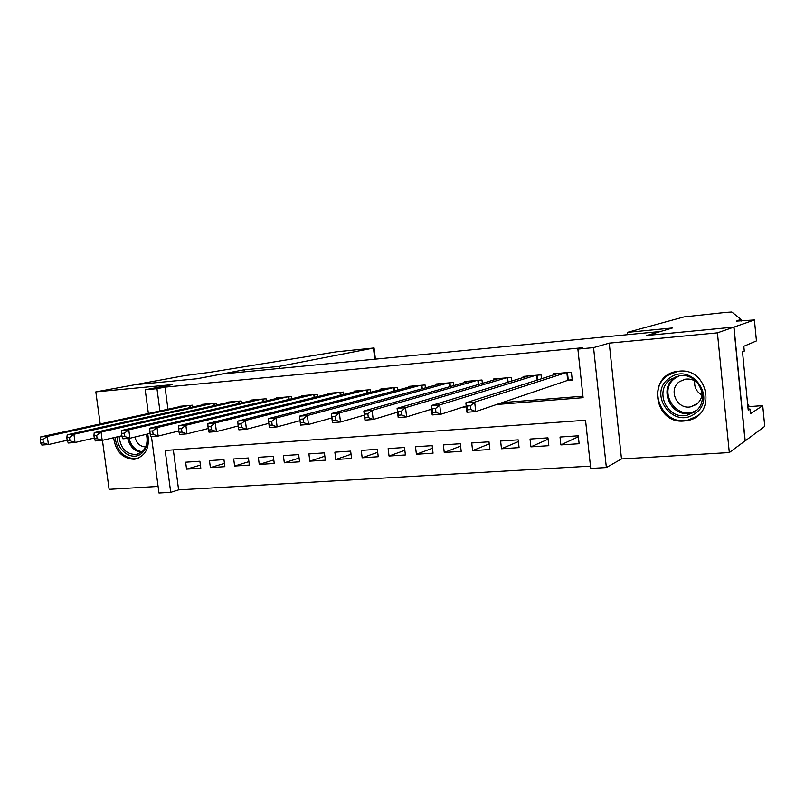 <?xml version="1.0" encoding="UTF-8"?>
<svg xmlns="http://www.w3.org/2000/svg" width="805" height="805" viewBox="0 0 805 805"><rect width="100%" height="100%" fill="white"/><g stroke="black" fill="none" stroke-linecap="round" stroke-linejoin="round"><path stroke-width="1.21" d="M113.626 437.709C115.578 451.283 122.3 458.478 133.791 459.273L135.019 459.142C145.775 455.902 150.022 447.51 147.748 433.976M128.941 417.715L123.91 418.811M684.109 421.015L687.48 420.552C717.034 415.732 708.823 367.311 679.038 371.186L677.357 371.387C646.858 374.909 653.67 424.356 684.109 421.015M173.327 449.884L178.609 489.873L170.72 492.348L158.967 493.012L151.451 436.602M102.436 440.345L109.108 489.329L158.092 486.421M148.372 413.488L145.202 389.771L172.28 384.609L95.825 391.874L135.009 384.71L197.084 378.742L222.089 374.003L660.16 331.519L646.616 335.504L733.858 327.112L745.048 440.899L729.32 452.561L717.426 332.857L609.254 343.121L593.567 347.619L606.366 467.544L590.729 468.44L585.547 420.26L165.166 450.468L170.72 492.348M609.254 343.121L621.5 458.951L729.32 452.561M621.5 458.951L606.366 467.544M178.609 489.873L590.488 466.135M95.825 391.874L100.202 423.973M733.858 327.112L717.426 332.857M192.808 406.988L192.566 405.187L178.308 406.424L178.378 406.958M216.897 404.975L216.656 403.094L202.156 404.351L202.226 404.905M241.409 402.933L241.158 400.96L226.406 402.238L226.477 402.822M266.334 400.87L266.073 398.787L251.069 400.095L251.15 400.699M291.702 398.767L291.43 396.583L276.165 397.912L276.246 398.545M317.502 396.644L317.22 394.339L301.694 395.688L301.774 396.352M343.765 394.49L343.473 392.055L327.665 393.424L327.756 394.128M370.501 392.307L370.189 389.721L354.099 391.129L354.19 391.874M397.71 390.103L397.388 387.356L381.007 388.785L381.107 389.57M425.412 387.869L425.07 384.951L408.397 386.4L408.497 387.235M453.628 385.615L453.265 382.496L436.29 383.975L436.391 384.86M482.366 383.331L481.984 379.99L464.696 381.5L464.797 382.456M511.638 381.047L511.235 377.444L493.616 378.984L493.737 380M541.463 378.742L541.04 374.848L523.089 376.418L523.21 377.515M578.382 436.723L560.884 444.913L579.137 443.726L578.282 435.807L560.018 437.035L560.884 444.913M548.114 439.208L530.908 446.856L548.829 445.688L547.963 437.85L530.042 439.057L530.908 446.856M518.4 441.583L501.485 448.757L519.074 447.62L518.209 439.852L500.619 441.029L501.485 448.757M489.229 443.877L472.605 450.629L489.873 449.512L488.997 441.814L471.73 442.971L472.605 450.629M460.591 446.091L444.249 452.46L461.205 451.364L460.319 443.736L443.364 444.883L444.249 452.46M432.466 448.234L416.396 454.272L433.05 453.185L432.164 445.638L415.511 446.755L416.396 454.272M404.845 450.317L389.036 456.043L405.398 454.976L404.513 447.489L388.151 448.596L389.036 456.043M377.706 452.329L362.17 457.783L378.239 456.737L377.344 449.321L361.274 450.398L362.17 457.783M351.04 454.292L335.766 459.494L351.554 458.468L350.658 451.112L334.87 452.179L335.766 459.494M324.848 456.204L309.824 461.174L325.331 460.168L324.435 452.873L308.919 453.919L309.824 461.174M299.098 458.075L284.316 462.825L299.571 461.829L298.665 454.604L283.42 455.63L284.316 462.825M273.791 459.897L259.25 464.445L274.243 463.469L273.338 456.314L258.345 457.321L259.25 464.445M248.906 461.668L234.617 466.045L249.349 465.089L248.443 457.985L233.702 458.971L234.617 466.045M224.454 463.408L210.387 467.604L224.867 466.669L223.961 459.635L209.471 460.601L210.387 467.604M199.892 461.245L185.643 462.211L186.559 469.154L200.807 468.228L199.892 461.245M496.605 404.502L583.112 397.68L577.889 349.088L582.76 347.73L165.035 387.114L167.953 409.222M502.159 402.621L582.961 396.201M566.911 380.634L572.264 380.181L571.399 372.212L553.115 373.802L553.246 374.989M145.202 389.771L156.965 388.664L159.923 410.973M165.035 387.114L156.965 388.664M577.889 349.088L593.567 347.619M397.026 412.351L397.579 412.311M429.518 409.795L431.571 409.634M462.704 407.179L466.326 406.887M200.395 465.109L186.559 469.154M572.184 379.457L567.696 380.373L475.755 411.576L466.94 412.261L465.864 402.822L558.429 373.339M466.981 406.042L465.864 402.822L474.668 402.118L475.755 411.576L470.945 409.564L470.512 405.76L466.981 406.042L467.413 409.836L470.945 409.564M566.046 372.675L474.668 402.118L470.512 405.76M466.94 412.261L467.413 409.836M669.599 378.058C691.304 361.274 718.11 398.918 694.806 413.7C672.9 429.961 646.858 392.88 669.599 378.058M694.232 412.17C711.509 401.514 698.971 371.648 679.048 375.905L670.917 379.205C653.519 390.304 667.013 420.321 687.138 415.199L694.232 412.17M698.871 384.428C695.268 380.232 690.771 378.481 685.397 379.175L679.782 381.479C667.566 389.218 676.945 410.258 691.062 406.746L696.154 404.583C701.054 400.799 702.846 395.819 701.507 389.64M677.78 371.316L667.737 375.432C646.133 389.268 663.018 426.549 688.034 420.059L696.687 416.346L699.434 414.142M701.9 395.024C696.466 391.794 694.071 387.084 694.745 380.886M146.711 434.217C148.502 442.146 146.882 448.486 141.841 453.225C132.704 461.637 116.936 451.052 117.208 436.863M119.11 436.411C120.468 448.345 126.174 454.382 136.216 454.523L141.922 451.907C146.591 447.51 148.09 441.633 146.409 434.298M115.014 437.377C117.188 451.575 124.272 458.669 136.246 458.679L138.44 458.146M128.478 417.735L126.063 418.338M134.878 437.065C136.608 443.293 140.171 446.604 145.594 446.986M627.427 332.364L684.089 316.898L725.818 312.4L731.795 312.018L740.952 319.283L736.434 321.125L754.416 319.957L734.009 327.092L647.069 335.464L672.547 327.957L627.427 332.364L627.669 334.669M741.123 321.064L740.952 319.283M749.304 406.606L747.573 403.486M734.009 327.092L745.199 440.888L764.75 426.378L762.738 405.629L750.431 413.8L749.958 409.01L748.127 409.141M754.416 319.957L756.448 340.918L743.82 346.281L744.293 351.101L742.522 351.886L748.227 410.127L749.958 409.01M762.738 405.629L747.885 406.706M244.066 369.817L279.224 366.386L374.073 347.961L336.249 351.845L209.24 372.423L184.637 375.623L134.908 384.72L196.752 378.773L244.066 369.817L244.328 371.85M279.224 366.386L279.476 368.438M466.226 406.032L440.808 414.273L432.194 414.937L431.098 405.609L528.301 375.955M432.074 408.809L431.098 405.609L439.721 404.915L440.808 414.273L435.958 412.281L435.525 408.538L432.074 408.809L432.506 412.552L435.958 412.281M535.778 375.311L439.721 404.915L435.525 408.538M432.194 414.937L432.506 412.552M431.52 409.171L406.626 416.91L398.203 417.564L397.107 408.336L498.738 378.531M397.942 411.506L397.107 408.336L405.539 407.662L406.626 416.91L401.755 414.947L401.313 411.244L397.942 411.506L398.374 415.209L401.755 414.947M506.073 377.897L405.539 407.662L401.313 411.244M398.203 417.564L398.374 415.209M397.569 412.2L373.198 419.496L364.957 420.13L363.85 411.003L469.718 381.057M364.544 414.152L363.85 411.003L372.101 410.339L373.198 419.496L368.298 417.554L367.855 413.891L364.544 414.152L364.987 417.815L368.298 417.554M476.922 380.433L372.101 410.339L367.855 413.891M364.957 420.13L364.987 417.815M364.353 415.118L340.485 422.011L332.425 422.635L331.318 413.609L441.221 383.542M331.881 416.738L331.318 413.609L339.388 412.965L340.485 422.011L335.564 420.109L335.122 416.477L331.881 416.738L332.324 420.361L335.564 420.109M448.294 382.928L339.388 412.965L335.122 416.477M332.425 422.635L332.324 420.361M331.851 417.946L308.476 424.487L300.577 425.09L299.47 416.165L413.247 385.977M299.913 419.264L299.47 416.165L307.369 415.531L308.476 424.487L303.525 422.605L303.083 419.013L299.913 419.264L300.356 422.846L303.525 422.605M420.19 385.374L307.369 415.531L303.083 419.013M300.577 425.09L300.356 422.846M392.588 387.779L276.024 418.047L268.296 418.67L385.766 388.372M300.034 420.683L277.141 426.902L269.413 427.495L269.071 425.292L272.171 425.05L271.718 421.498L268.618 421.74L269.071 425.292M271.718 421.498L276.024 418.047L277.141 426.902L272.171 425.05M268.296 418.67L268.618 421.74M365.48 390.133L245.344 420.512L237.777 421.116L358.778 390.717M268.83 423.36L246.461 429.266L238.894 429.85L238.431 427.676L241.47 427.435L241.017 423.923L237.988 424.165L238.431 427.676M241.017 423.923L245.344 420.512L246.461 429.266L241.47 427.435M237.777 421.116L237.988 424.165M338.845 392.458L215.297 422.917L207.881 423.511L332.254 393.031M238.22 425.976L216.414 431.591L208.998 432.164L208.435 430.011L211.403 429.779L210.95 426.308L207.982 426.539L208.435 430.011M210.95 426.308L215.297 422.917L216.414 431.591L211.403 429.779M207.881 423.511L207.982 426.539M312.672 394.732L185.854 425.282L178.599 425.865L306.202 395.295M208.233 428.522L186.981 433.855L179.716 434.418L179.042 432.305L181.96 432.074L181.507 428.632L178.589 428.864L179.042 432.305M181.507 428.632L185.854 425.282L186.981 433.855L181.96 432.074M178.599 425.865L178.589 428.864M286.962 396.966L157.025 427.586L149.901 428.159L280.603 397.529M178.871 430.997L158.152 436.079L151.028 436.632L150.253 434.549L153.111 434.328L152.658 430.917L149.8 431.148L150.253 434.549M152.658 430.917L157.025 427.586L158.152 436.079L153.111 434.328M149.901 428.159L149.8 431.148M261.685 399.169L128.76 429.86L121.786 430.413L255.437 399.713M150.102 433.402L129.897 438.262L122.913 438.805L122.038 436.743L124.835 436.531L124.383 433.16L121.585 433.382L122.038 436.743M124.383 433.16L128.76 429.86L129.897 438.262L124.835 436.531M121.786 430.413L121.585 433.382M236.841 401.333L101.068 432.074L94.225 432.627L230.693 401.866M121.907 435.757L102.195 440.395L95.362 440.929L94.396 438.896L97.133 438.685L96.681 435.354L93.933 435.565L94.396 438.896M96.681 435.354L101.068 432.074L102.195 440.395L97.133 438.685M94.225 432.627L93.933 435.565M212.409 403.456L73.909 434.257L67.207 434.791L206.372 403.989M94.276 438.051L75.046 442.498L68.345 443.012L67.288 441.009L69.975 440.798L69.512 437.497L66.825 437.709L67.288 441.009M69.512 437.497L73.909 434.257L75.046 442.498L69.975 440.798M67.207 434.791L66.825 437.709M188.39 405.549L47.294 436.391L40.713 436.914L182.453 406.072M67.187 440.295L48.431 444.551L41.85 445.054L40.703 443.082L43.339 442.881L42.886 439.611L40.25 439.812L40.703 443.082M42.886 439.611L47.294 436.391L48.431 444.551L43.339 442.881M40.713 436.914L40.25 439.812M567.455 372.554L568.29 380.222M566.861 372.604L567.696 380.373M694.443 412.029L690.962 413.096C671.028 418.177 657.675 388.473 674.902 377.495L676.482 376.488M679.309 375.865L675.657 377.867C656.246 390.405 676.985 422.514 696.657 410.188M141.207 452.47C134.294 451.122 129.806 446.443 127.743 438.433M128.991 438.333C131.054 446.061 135.421 450.528 142.113 451.746M374.788 359.201L373.47 348.163M537.247 375.18L537.77 379.92M536.633 375.231L537.177 380.111M507.603 377.766L508.086 382.123M506.969 377.817L507.472 382.315M478.502 380.292L478.955 384.337M477.858 380.352L478.331 384.518M449.925 382.788L450.357 386.531M449.271 382.838L449.713 386.722M421.87 385.223L422.273 388.724M421.196 385.283L421.619 388.906M394.309 387.628L394.702 390.898M393.635 387.688L394.037 391.079M367.251 389.982L367.613 393.051M366.557 390.043L366.939 393.222M340.656 392.297L341.008 395.185M339.952 392.357L340.314 395.356M314.524 394.571L314.866 397.288M313.809 394.631L314.161 397.459M288.854 396.805L289.176 399.371M288.12 396.865L288.462 399.542M263.617 398.998L263.919 401.433M262.873 399.069L263.195 401.604M238.803 401.162L239.095 403.466M238.059 401.232L238.371 403.637M214.412 403.285L214.694 405.478M213.657 403.355L213.959 405.64M190.433 405.378L190.705 407.451M189.668 405.438L189.95 407.622M135.019 459.142L137.836 458.397M687.48 420.552L688.557 419.938M694.494 411.989L687.138 415.199M691.062 406.746L697.995 403.053M138.44 453.95L136.216 454.523M374.073 348.012L375.412 359.141"/></g></svg>
